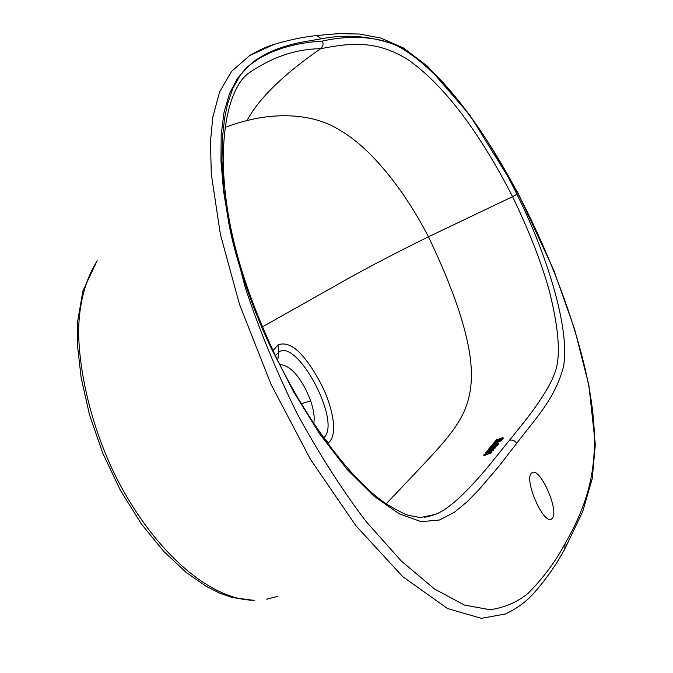 <?xml version="1.0" encoding="UTF-8"?>
<svg xmlns="http://www.w3.org/2000/svg" width="673" height="673" viewBox="0 0 673 673"><rect width="100%" height="100%" fill="white"/><g stroke="black" fill="none" stroke-linecap="round" stroke-linejoin="round"><path stroke-width="1.01" d="M497.885 441.252L494.672 442.245L496.346 439.864L497.473 439.528L495.9 441.421L496.447 441.362L499.652 438.653L503.009 437.643L501.099 439.789L499.963 440.125L501.528 438.232L500.981 438.291L497.776 441.008M499.122 440.756L498.878 440.243M492.131 447.831L497.238 445.56L498.828 443.625L498.567 443.07L496.985 445.004L495.076 446.09L489.633 448.151L491.097 446.039L498.567 443.07M424.369 517.394L435.456 514.34C451.65 508.132 472.168 485.561 487.866 467.028L522.871 423.628C532.923 411.169 549.437 388.296 554.232 374.289C561.055 358.684 559.372 330.67 549.168 290.24C541.252 262.083 529.062 230.881 512.599 196.659L428.432 236.803C460.113 302.993 474.288 352.332 470.957 384.813C467.802 417.403 450.683 435.616 415.165 473.262L386.294 503.74M494.411 442.01L494.672 442.523M496.724 441.219L497.717 440.049L497.473 439.528M501.074 440.512L503.303 438.258L503.009 437.643M499.181 440.731L500.83 439.074M493.889 444.601L495 443.288L501.2 440.781L500.922 440.201L494.764 442.809L491.929 445.198L493.839 442.901L500.922 440.201M491.87 447.032L492.804 445.905L496.321 444.575M500.317 439.385L500.047 438.821M490.979 447.385L495.471 445.602L497.069 443.667L492.594 445.442L490.979 447.385M490.011 448.268L495.109 447.36L486.31 451.877L492.939 448.218L488.808 449.051L490.011 448.268M489.725 449.051L487.538 450.649L489.263 449.177L490.011 449.657L489.776 449.169M491.164 451.911L483.635 454.998L490.743 450.683L486.672 451.962L493.208 449.421L486.184 453.829L491.164 451.911M501.738 440.125L501.461 439.536M501.377 440.378L501.099 439.789M500.687 439.141L500.418 438.569M495 443.288L494.764 442.809M500.838 441.034L500.569 440.462M500.241 441.303L499.972 440.739M497.238 445.56L496.985 445.004M489.868 449.354L491.214 449.118M491.24 450.153L495.387 447.94L495.109 447.36M489.826 452.391L493.578 450.119L493.292 449.505M485.713 452.5L486.024 453.089L487.715 452.508M483.635 454.998L483.954 455.621L490.575 453.19L491.551 452.643L491.248 451.995M495.328 446.628L495.076 446.09M496.514 446.073L496.253 445.526M228.963 224.008L229.501 226.7C235.138 256.968 251.374 306.282 270.353 346.351L270.975 346.065C242.507 283.383 226.263 227.44 223.562 171.127C221.375 114.284 234.986 82.922 248.446 73.315L248.446 73.315C271.858 57.129 295.901 48.936 320.584 48.717C349.884 43.047 376.493 39.505 409.091 60.402C444.407 85.824 478.915 131.243 512.599 196.659L516.889 194.211C505.852 171.64 490.575 144.998 478.082 127.155C465.194 109.001 453.106 93.942 441.825 81.98C428.129 67.679 417.765 58.425 402.647 48.885C382.096 36.392 351.146 34.609 322.443 41.053C323.654 44.166 323.032 46.715 320.584 48.717C283.383 74.526 258.844 98.494 246.966 120.61C241.119 121.939 233.851 124.185 225.161 127.34M229.501 226.7L245.123 287.144C259.214 329.694 276.544 371.833 297.113 413.567C319.01 453.745 341.96 489.675 365.952 521.356L401.234 560.937L434.548 589.01L464.479 605.069L490.079 609.73C504.8 607.584 517.503 602.083 528.179 593.224C542.934 578.418 555.233 561.938 565.059 543.776C587.798 503.059 604.421 461.745 587.512 379.749C570.763 299.687 527.682 199.174 478.082 127.155C447.528 82.947 419.313 55.287 393.444 44.157C369.334 35.879 345.308 34.096 321.358 38.807L299.813 42.5L288.793 45.217L277.722 48.784L266.735 53.52L256.043 59.804L245.965 68.183L236.904 79.288L229.417 93.816L224.05 112.298L221.173 134.844L220.98 161.242L223.554 191.098L228.946 223.924L223.756 189.483L221.964 160.578L222.527 137.082L224.555 118.532L227.474 104.222L232.791 88.508L240.429 74.905L249.927 64.928L260.283 57.659L271.64 52.073L283.905 47.606L296.339 44.41L309.05 42.256L322.443 41.053M262.42 326.851L352.088 276.342C375.845 263.32 401.293 250.146 428.432 236.803C405.6 192.217 372.278 149.213 341.245 131.092C310.362 110.658 269.637 114.519 246.966 120.61M275.493 355.58L278.874 352.063C297.525 338.317 342.305 422.989 323.629 437.837L328.685 442.615L327.482 443.507M273.103 350.599L277.991 344.946L278.874 352.063L277.756 360.206M328.685 442.615C340.033 432.579 329.391 399.426 320.945 383.812C313.315 369.25 305.592 358.263 297.76 350.843C290.5 344.526 283.913 342.557 277.991 344.946M313.719 423.595C314.863 417.706 313.837 410.126 310.632 400.847C303.506 381.768 291.746 364.943 279.968 364.657M97.105 260.905C85.042 280.414 78.867 304.255 78.581 332.437C79.389 373.944 91.393 423.788 111.499 467.6C147.21 543.902 206.342 600.148 254.1 600.249M266.676 599.163L277.671 596.354M275.223 44.048C267.677 46.143 259.13 50.004 249.557 55.607L231.462 71.515L219.575 91.965L212.819 117.043L210.481 141.751L211.288 174.038L220.408 234.498L239.538 304.44L271.101 384.485L310.463 459.348L355.824 525.63L402.723 576.643L447.537 608.535L481.355 618.336L505.415 613.995M531.148 473.498L532.276 472.513C540.074 467.55 558.868 509.503 552.583 517.916L551.271 519.144C543.439 524.284 524.334 480.943 531.148 473.498M492.804 445.905L492.594 445.442M494.823 448.319L494.554 447.738M488.859 449.379L488.657 448.958M491.181 452.912L490.878 452.264M490.575 453.19L490.272 452.55M484.434 455.495L484.181 454.956M483.954 455.621L483.702 455.091M486.495 452.963L486.259 452.458M486.024 453.089L485.788 452.593M493.275 450.346L492.989 449.732M270.983 346.065L270.983 346.065C304.566 420.356 355.235 485.275 388.901 505.482C398.904 511.253 405.407 514.534 408.393 515.341L420.406 517.562L435.456 514.34L427.338 516.906M270.353 346.351L293.832 392.199L319.793 434.06L347.016 469.359L373.902 496.085L399.039 513.709L421.256 521.684L439.553 519.977L454.502 512.178L467.289 501.595L478.696 489.969L498.903 466.28L516.637 443.423C536.137 417.773 554.485 399.24 563.183 367.963C570.771 333.926 549.505 259.61 516.889 194.211M509.251 440.327C512.405 439.494 514.862 440.529 516.637 443.423M310.632 400.847L301.319 403.699M565.059 543.776L564.765 548.916M321.358 38.807L316.672 35.56L314.897 35.778M97.131 260.687L82.914 290.938L77.74 320.794L77.664 346.923L81.088 377.385L89.559 415.048L102.851 453.366L120.4 490.331L141.33 523.888L163.623 551.305L186.135 572.403L206.115 586.284L219.339 593.006L232.193 597.531L254.243 600.392M266.76 599.155L267.997 598.92M249.557 55.607L273.818 44.502C288.725 39.993 303.001 37.015 316.672 35.551L338.157 33.65L359.348 34.02L380.876 38.067L403.464 48.002L427.658 66.349L469.796 115.083L517.638 192.301L553.871 270.437L574.641 329.282L588.892 385.351L595.336 444.55L592.232 478.596L582.667 511.699L565.211 548.125C556.697 564.243 545.988 579.529 533.083 593.99C525.529 602.268 516.3 608.922 505.398 613.961"/></g></svg>
